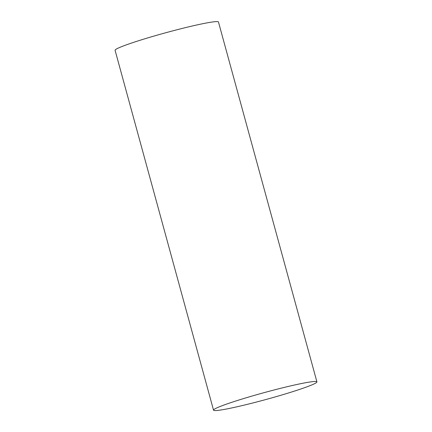 <?xml version="1.0" encoding="UTF-8"?>
<svg xmlns="http://www.w3.org/2000/svg" width="432" height="432" viewBox="0 0 432 432"><rect width="100%" height="100%" fill="white"/><g stroke="black" fill="none" stroke-linecap="round" stroke-linejoin="round"><path stroke-width="0.65" d="M310.252 381.953A53.595 3.553 164.7 0 0 251.635 396.171A53.595 3.553 164.7 0 0 213.532 410.168A53.595 3.553 164.7 0 0 266.161 399.449A53.595 3.553 164.7 0 0 316.921 381.883A53.595 3.553 164.7 0 0 310.252 381.953M316.921 381.883L218.468 22.01A53.595 3.553 164.7 0 0 211.804 22.081A53.595 3.553 164.7 0 0 153.187 36.299A53.595 3.553 164.7 0 0 115.079 50.29L213.532 410.168"/></g></svg>
